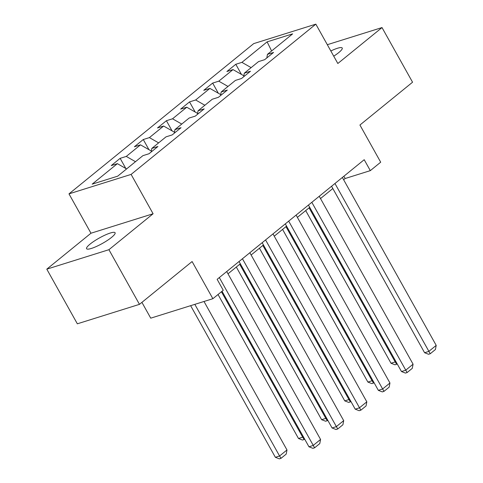 <?xml version="1.0" encoding="UTF-8"?>
<svg xmlns="http://www.w3.org/2000/svg" width="483" height="483" viewBox="0 0 483 483"><rect width="100%" height="100%" fill="white"/><g stroke="black" fill="none" stroke-linecap="round" stroke-linejoin="round"><path stroke-width="0.72" d="M111.585 237.364A16.331 3.121 -29.2 0 0 115.093 232.77A16.331 3.121 -29.2 0 0 105.191 235.028A16.331 3.121 -29.2 0 0 90.092 244.102A16.331 3.121 -29.2 0 0 86.584 248.703A16.331 3.121 -29.2 0 0 96.485 246.439A16.331 3.121 -29.2 0 0 111.585 237.364M333.735 56.173A16.331 3.121 -29.2 0 0 338.716 52.623A16.331 3.121 -29.2 0 0 342.224 48.022A16.331 3.121 -29.2 0 0 330.831 50.975M141.911 302.364L150.738 318.164L212.87 298.705L223.249 290.265L217.139 279.331L364.206 159.704L370.316 170.638L380.695 162.191L359.926 125.031L412.554 82.219L382.011 27.567L327.323 44.696M46.797 269.158L77.34 323.809L139.466 304.35L108.923 249.693L153.099 213.758L131.11 174.405L68.984 193.87L90.973 233.223L46.797 269.158L108.923 249.693M131.11 174.405L315.84 24.15L253.708 43.615L68.984 193.87M267.117 41.858L241.917 62.361L235.789 64.281L226.889 71.514L233.023 69.594L218.787 81.168L212.659 83.088L203.766 90.327L209.894 88.407L195.657 99.981L189.529 101.901L180.636 109.14L186.764 107.22L172.534 118.794L166.406 120.714L157.506 127.953L163.634 126.033L149.404 137.607L143.276 139.527L134.377 146.766L140.511 144.846L126.274 156.42L120.146 158.339L111.253 165.578L117.381 163.659L92.175 184.156L117.701 176.162L142.902 155.659L149.03 153.739L157.929 146.506L151.801 148.426L166.031 136.846L172.159 134.926L181.053 127.693L174.924 129.613L189.161 118.033L195.289 116.113L204.182 108.88L198.054 110.8L212.285 99.226L218.419 97.306L227.312 90.067L221.184 91.987L235.414 80.413L241.542 78.494L250.442 71.255L244.307 73.175L258.544 61.601L264.672 59.681L273.565 52.442L267.437 54.362L292.644 33.864L267.117 41.858L271.621 50.957M151.197 151.976L151.801 148.426M126.274 156.42L135.488 161.69M140.511 144.846L151.354 151.052M174.327 133.163L174.924 129.613M149.404 137.607L158.617 142.877M163.634 126.033L174.484 132.239M197.456 114.35L198.054 110.8M172.534 118.794L181.741 124.065M186.764 107.22L197.613 113.427M220.586 95.543L221.184 91.987M195.657 99.981L204.87 105.258M209.894 88.407L220.737 94.614M243.71 76.731L244.307 73.175M218.787 81.168L228 86.445M233.023 69.594L243.867 75.801M266.839 57.918L267.437 54.362M241.917 62.361L251.13 67.632M212.87 298.705L192.095 261.538L139.466 304.35M315.84 24.15L337.828 63.502L382.011 27.567M343.636 179.742L345.128 178.523L370.316 170.638M227.994 273.807L240.317 263.778M251.124 254.994L263.446 244.966M274.247 236.181L286.576 226.153M297.377 217.368L309.7 207.34M320.507 198.555L332.829 188.533M117.381 163.659L126.594 168.929M343.86 176.253L345.128 178.523M235.789 64.281L241.458 74.424M212.659 83.088L218.328 93.231M189.529 101.901L195.198 112.044M166.406 120.714L172.075 130.857M143.276 139.527L148.945 149.67M120.146 158.339L125.815 168.482M153.099 213.758L90.973 233.223M342.362 177.472L436.203 345.381L428.795 351.413L424.593 352.723L428.554 354.268L430.232 353.743L334.954 183.504M331.561 186.257L424.593 352.723M436.203 345.381L435.425 349.523L430.232 353.743M305.703 210.594L391.013 363.246L395.209 361.93L309.09 207.841M397.165 363.844L396.652 364.26L395.209 361.93L395.819 361.435M396.652 364.26L394.973 364.786L391.013 363.246M319.239 196.285L413.08 364.194L405.666 370.226L401.47 371.536L405.424 373.081L407.109 372.556L311.825 202.311M308.432 205.07L401.47 371.536M413.08 364.194L412.295 368.336L407.109 372.556M296.109 215.098L389.95 383.007L382.536 389.032L378.34 390.349L382.301 391.894L383.979 391.369L288.695 221.123M285.302 223.883L378.34 390.349M389.95 383.007L389.165 387.149L383.979 391.369M282.573 229.407L367.883 382.059L372.085 380.743L285.966 226.654M374.041 382.657L373.522 383.073L372.085 380.743L372.695 380.248M373.522 383.073L371.844 383.599L367.883 382.059M259.443 248.22L344.759 400.872L348.955 399.556L262.837 245.461M350.912 401.47L350.398 401.886L348.955 399.556L349.565 399.061M350.398 401.886L348.714 402.411L344.759 400.872M272.98 233.911L366.82 401.82L359.406 407.845L355.21 409.161L359.171 410.707L360.849 410.182L265.565 239.936M262.178 242.695L355.21 409.161M366.82 401.82L366.042 405.962L360.849 410.182M249.85 252.718L343.697 420.633L336.283 426.658L332.081 427.974L336.041 429.52L337.72 428.995L242.442 258.749M239.049 261.508L332.081 427.974M343.697 420.633L342.912 424.768L337.72 428.995M226.726 271.531L320.567 439.439L313.153 445.471L308.957 446.787L312.918 448.333L314.596 447.801L219.312 277.562M222.029 291.249L308.957 446.787M320.567 439.439L319.782 443.581L314.596 447.801M236.314 267.033L321.63 419.685L325.826 418.369L239.707 264.273M327.782 420.282L327.269 420.699L325.826 418.369L326.436 417.873M327.269 420.699L325.59 421.224L321.63 419.685M218.026 294.503L298.5 438.498L302.696 437.181L221.419 291.75M304.652 439.095L304.139 439.512L302.696 437.181L303.306 436.686M304.139 439.512L302.461 440.037L298.5 438.498M190.628 305.673L275.37 457.304L279.572 455.994L194.824 304.356M204.001 301.483L286.987 449.963L286.202 454.105L281.009 458.325L279.331 458.85L275.37 457.304M281.009 458.325L279.572 455.994L286.987 449.963"/></g></svg>
